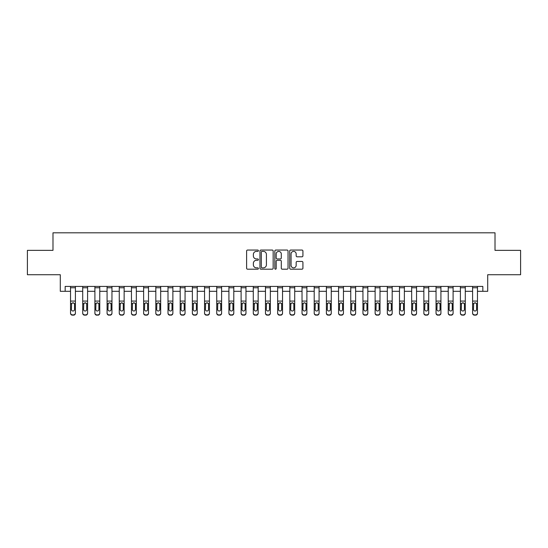 <?xml version="1.0" encoding="UTF-8"?>
<svg xmlns="http://www.w3.org/2000/svg" width="548" height="548" viewBox="0 0 548 548"><rect width="100%" height="100%" fill="white"/><g stroke="black" fill="none" stroke-linecap="round" stroke-linejoin="round"><path stroke-width="0.82" d="M258.403 250.724A0.671 0.671 0 0 0 257.738 250.052L247.573 250.052A0.959 0.959 0 0 0 246.614 251.011L246.614 268.232A0.959 0.959 0 0 0 247.573 269.191L257.738 269.191A0.671 0.671 0 0 0 258.403 268.52A0.671 0.671 0 0 0 257.738 267.849L256.423 267.849A3.062 3.062 0 0 1 253.361 264.787L253.361 263.355A3.062 3.062 0 0 1 256.423 260.293L257.738 260.293A0.671 0.671 0 0 0 258.403 259.622A0.671 0.671 0 0 0 257.738 258.951L256.423 258.951A3.062 3.062 0 0 1 253.361 255.889L253.361 254.457A3.062 3.062 0 0 1 256.423 251.395L257.738 251.395A0.671 0.671 0 0 0 258.403 250.724M301.962 256.8A0.959 0.959 0 0 0 302.921 255.841L302.921 251.011A0.959 0.959 0 0 0 301.962 250.052L290.673 250.052A0.959 0.959 0 0 0 289.714 251.011L289.714 268.232A0.959 0.959 0 0 0 290.673 269.191L301.962 269.191A0.959 0.959 0 0 0 302.921 268.232L302.921 262.396A0.959 0.959 0 0 0 301.962 261.444L297.132 261.444A0.959 0.959 0 0 0 296.173 262.396L296.173 265.294A2.562 2.562 0 0 1 293.612 267.849A2.562 2.562 0 0 1 291.057 265.294L291.057 253.957A2.562 2.562 0 0 1 293.612 251.395A2.562 2.562 0 0 1 296.173 253.957L296.173 255.841A0.959 0.959 0 0 0 297.132 256.8L301.962 256.8M65.171 291.303L65.171 286.426L482.829 286.426L482.829 291.303L487.706 291.303L487.706 274.733L520.6 274.733L520.6 250.361L495.015 250.361L495.015 232.818L52.985 232.818L52.985 250.361L27.4 250.361L27.4 274.733L60.294 274.733L60.294 291.303L70.528 291.303M273.164 251.011A0.959 0.959 0 0 0 272.205 250.052L260.916 250.052A0.959 0.959 0 0 0 259.958 251.011L259.958 268.232A0.959 0.959 0 0 0 260.916 269.191L272.205 269.191A0.959 0.959 0 0 0 273.164 268.232L273.164 251.011M275.795 250.052L287.084 250.052A0.959 0.959 0 0 1 288.043 251.011L288.043 268.232A0.959 0.959 0 0 1 287.084 269.191L282.254 269.191A0.959 0.959 0 0 1 281.295 268.232L281.295 261.252A0.959 0.959 0 0 0 280.336 260.293L277.13 260.293A0.959 0.959 0 0 0 276.178 261.252L276.178 268.52A0.671 0.671 0 0 1 275.507 269.191A0.671 0.671 0 0 1 274.836 268.52L274.836 251.011A0.959 0.959 0 0 1 275.795 250.052M75.405 291.303L82.714 291.303M87.591 291.303L94.9 291.303M99.77 291.303L107.079 291.303M111.956 291.303L119.265 291.303M124.143 291.303L131.452 291.303M136.322 291.303L143.631 291.303M148.508 291.303L155.817 291.303M160.687 291.303L168.003 291.303M172.873 291.303L180.182 291.303M185.06 291.303L192.369 291.303M197.239 291.303L204.555 291.303M209.425 291.303L216.734 291.303M221.611 291.303L228.92 291.303M233.791 291.303L241.106 291.303M245.977 291.303L253.286 291.303M258.163 291.303L265.472 291.303M270.342 291.303L277.658 291.303M282.528 291.303L289.837 291.303M294.714 291.303L302.023 291.303M306.894 291.303L314.209 291.303M319.08 291.303L326.389 291.303M331.266 291.303L338.575 291.303M343.445 291.303L350.761 291.303M355.631 291.303L362.94 291.303M367.818 291.303L375.127 291.303M379.997 291.303L387.313 291.303M392.183 291.303L399.492 291.303M404.369 291.303L411.678 291.303M416.549 291.303L423.857 291.303M428.735 291.303L436.044 291.303M440.921 291.303L448.23 291.303M453.1 291.303L460.409 291.303M465.286 291.303L472.595 291.303M477.472 291.303L482.829 291.303M261.971 251.395A0.671 0.671 0 0 0 261.3 252.066L261.3 267.184A0.671 0.671 0 0 0 261.971 267.849L263.355 267.849A3.062 3.062 0 0 0 266.417 264.787L266.417 254.457A3.062 3.062 0 0 0 263.355 251.395L261.971 251.395M281.295 254.005A2.562 2.562 0 0 0 278.733 251.443A2.562 2.562 0 0 0 276.178 254.005L276.178 257.998A0.959 0.959 0 0 0 277.13 258.951L280.336 258.951A0.959 0.959 0 0 0 281.295 257.998L281.295 254.005M70.528 303.914L70.528 312.942A1.952 1.932 0 0 0 72.48 314.874L73.453 314.874A1.952 1.932 0 0 0 75.405 312.942L75.405 313.251A1.952 1.932 180 0 1 73.453 315.182L73.453 314.874M74.528 309.462L74.528 304.325L74.528 309.462A1.562 1.548 180 0 1 72.966 311.011A1.562 1.548 180 0 0 74.528 309.462M71.411 309.764L71.411 309.462A1.562 1.548 180 0 0 72.966 311.011M72.151 302.989L71.411 304.209M73.781 302.989L72.966 302.756L74.357 303.606L74.528 304.325M75.405 286.426L75.405 312.942M70.528 286.426L70.528 312.942M72.48 314.874L73.453 315.182M72.48 315.182A1.952 1.932 180 0 1 70.528 313.251M70.528 303.606L71.583 303.606L71.411 309.462M71.583 303.606L72.966 302.756M82.714 303.914L82.714 312.942A1.952 1.932 0 0 0 84.666 314.874L85.639 314.874A1.952 1.932 0 0 0 87.591 312.942L87.591 313.251A1.952 1.932 180 0 1 85.639 315.182L85.639 314.874M86.707 309.462L86.707 304.325L86.707 309.462A1.562 1.548 180 0 1 85.152 311.011A1.562 1.548 180 0 0 86.707 309.462M83.591 309.764L83.591 309.462A1.562 1.548 180 0 0 85.152 311.011M84.337 302.989L83.591 304.209M85.968 302.989L85.152 302.756L86.536 303.606L86.707 304.325M94.9 303.914L94.9 312.942A1.952 1.932 0 0 0 96.845 314.874L97.825 314.874A1.952 1.932 0 0 0 99.77 312.942L99.77 313.251A1.952 1.932 180 0 1 97.825 315.182L97.825 314.874M98.893 309.462L98.893 304.325L98.893 309.462A1.562 1.548 180 0 1 97.332 311.011A1.562 1.548 180 0 0 98.893 309.462M95.777 309.764L95.777 309.462A1.562 1.548 180 0 0 97.332 311.011M96.523 302.989L95.777 304.209M98.147 302.989L97.332 302.756L98.722 303.606L98.893 304.325M107.079 303.914L107.079 312.942A1.952 1.932 0 0 0 109.031 314.874L110.004 314.874A1.952 1.932 0 0 0 111.956 312.942L111.956 313.251A1.952 1.932 180 0 1 110.004 315.182L110.004 314.874M111.08 309.462L111.08 304.325L111.08 309.462A1.562 1.548 180 0 1 109.518 311.011A1.562 1.548 180 0 0 111.08 309.462M107.956 309.764L107.956 309.462A1.562 1.548 180 0 0 109.518 311.011M108.703 302.989L107.956 304.209M110.333 302.989L109.518 302.756L110.908 303.606L111.08 304.325M87.591 286.426L87.591 312.942M82.714 286.426L82.714 312.942M84.666 314.874L85.639 315.182M84.666 315.182A1.952 1.932 180 0 1 82.714 313.251M82.714 303.606L83.762 303.606L83.591 309.462M83.762 303.606L85.152 302.756M99.77 286.426L99.77 312.942M94.9 286.426L94.9 312.942M96.845 314.874L97.825 315.182M96.845 315.182A1.952 1.932 180 0 1 94.9 313.251M94.9 303.606L95.948 303.606L95.777 309.462M95.948 303.606L97.332 302.756M111.956 286.426L111.956 312.942M107.079 286.426L107.079 312.942M109.031 314.874L110.004 315.182M109.031 315.182A1.952 1.932 180 0 1 107.079 313.251M107.079 303.606L108.134 303.606L107.956 309.462M108.134 303.606L109.518 302.756M119.265 303.914L119.265 312.942A1.952 1.932 0 0 0 121.218 314.874L122.19 314.874A1.952 1.932 0 0 0 124.143 312.942L124.143 313.251A1.952 1.932 180 0 1 122.19 315.182L122.19 314.874M123.259 309.462L123.259 304.325L123.259 309.462A1.562 1.548 180 0 1 121.704 311.011A1.562 1.548 180 0 0 123.259 309.462M120.142 309.764L120.142 309.462A1.562 1.548 180 0 0 121.704 311.011M120.889 302.989L120.142 304.209M122.519 302.989L121.704 302.756L123.088 303.606L123.259 304.325M124.143 286.426L124.143 312.942M119.265 286.426L119.265 312.942M121.218 314.874L122.19 315.182M121.218 315.182A1.952 1.932 180 0 1 119.265 313.251M119.265 303.606L120.313 303.606L120.142 309.462M120.313 303.606L121.704 302.756M131.452 303.914L131.452 312.942A1.952 1.932 0 0 0 133.397 314.874L134.376 314.874A1.952 1.932 0 0 0 136.322 312.942L136.322 313.251A1.952 1.932 180 0 1 134.376 315.182L134.376 314.874M135.445 309.462L135.445 304.325L135.445 309.462A1.562 1.548 180 0 1 133.883 311.011A1.562 1.548 180 0 0 135.445 309.462M132.328 309.764L132.328 309.462A1.562 1.548 180 0 0 133.883 311.011M133.075 302.989L132.328 304.209M134.698 302.989L133.883 302.756L135.274 303.606L135.445 304.325M143.631 303.914L143.631 312.942A1.952 1.932 0 0 0 145.583 314.874L146.556 314.874A1.952 1.932 0 0 0 148.508 312.942L148.508 313.251A1.952 1.932 180 0 1 146.556 315.182L146.556 314.874M147.631 309.462L147.631 304.325L147.631 309.462A1.562 1.548 180 0 1 146.069 311.011A1.562 1.548 180 0 0 147.631 309.462M144.508 309.764L144.508 309.462A1.562 1.548 180 0 0 146.069 311.011M145.254 302.989L144.508 304.209M146.885 302.989L146.069 302.756L147.46 303.606L147.631 304.325M155.817 303.914L155.817 312.942A1.952 1.932 0 0 0 157.769 314.874L158.742 314.874A1.952 1.932 0 0 0 160.687 312.942L160.687 313.251A1.952 1.932 180 0 1 158.742 315.182L158.742 314.874M159.811 309.462L159.811 304.325L159.811 309.462A1.562 1.548 180 0 1 158.256 311.011A1.562 1.548 180 0 0 159.811 309.462M156.694 309.764L156.694 309.462A1.562 1.548 180 0 0 158.256 311.011M157.44 302.989L156.694 304.209M159.071 302.989L158.256 302.756L159.639 303.606L159.811 304.325M168.003 303.914L168.003 312.942A1.952 1.932 0 0 0 169.948 314.874L170.928 314.874A1.952 1.932 0 0 0 172.873 312.942L172.873 313.251A1.952 1.932 180 0 1 170.928 315.182L170.928 314.874M171.997 309.462L171.997 304.325L171.997 309.462A1.562 1.548 180 0 1 170.435 311.011A1.562 1.548 180 0 0 171.997 309.462M168.88 309.764L168.88 309.462A1.562 1.548 180 0 0 170.435 311.011M169.627 302.989L168.88 304.209M171.25 302.989L170.435 302.756L171.825 303.606L171.997 304.325M180.182 303.914L180.182 312.942A1.952 1.932 0 0 0 182.135 314.874L183.107 314.874A1.952 1.932 0 0 0 185.06 312.942L185.06 313.251A1.952 1.932 180 0 1 183.107 315.182L183.107 314.874M184.183 309.462L184.183 304.325L184.183 309.462A1.562 1.548 180 0 1 182.621 311.011A1.562 1.548 180 0 0 184.183 309.462M181.059 309.764L181.059 309.462A1.562 1.548 180 0 0 182.621 311.011M181.806 302.989L181.059 304.209M183.436 302.989L182.621 302.756L184.012 303.606L184.183 304.325M136.322 286.426L136.322 312.942M131.452 286.426L131.452 312.942M133.397 314.874L134.376 315.182M133.397 315.182A1.952 1.932 180 0 1 131.452 313.251M131.452 303.606L132.5 303.606L132.328 309.462M132.5 303.606L133.883 302.756M148.508 286.426L148.508 312.942M143.631 286.426L143.631 312.942M145.583 314.874L146.556 315.182M145.583 315.182A1.952 1.932 180 0 1 143.631 313.251M143.631 303.606L144.686 303.606L144.508 309.462M144.686 303.606L146.069 302.756M160.687 286.426L160.687 312.942M155.817 286.426L155.817 312.942M157.769 314.874L158.742 315.182M157.769 315.182A1.952 1.932 180 0 1 155.817 313.251M155.817 303.606L156.865 303.606L156.694 309.462M156.865 303.606L158.256 302.756M172.873 286.426L172.873 312.942M168.003 286.426L168.003 312.942M169.948 314.874L170.928 315.182M169.948 315.182A1.952 1.932 180 0 1 168.003 313.251M168.003 303.606L169.051 303.606L168.88 309.462M169.051 303.606L170.435 302.756M185.06 286.426L185.06 312.942M180.182 286.426L180.182 312.942M182.135 314.874L183.107 315.182M182.135 315.182A1.952 1.932 180 0 1 180.182 313.251M180.182 303.606L181.237 303.606L181.059 309.462M181.237 303.606L182.621 302.756M192.369 303.914L192.369 312.942A1.952 1.932 0 0 0 194.321 314.874L195.294 314.874A1.952 1.932 0 0 0 197.239 312.942L197.239 313.251A1.952 1.932 180 0 1 195.294 315.182L195.294 314.874M196.362 309.462L196.362 304.325L196.362 309.462A1.562 1.548 180 0 1 194.807 311.011A1.562 1.548 180 0 0 196.362 309.462M193.245 309.764L193.245 309.462A1.562 1.548 180 0 0 194.807 311.011M193.992 302.989L193.245 304.209M195.622 302.989L194.807 302.756L196.191 303.606L196.362 304.325M197.239 286.426L197.239 312.942M192.369 286.426L192.369 312.942M194.321 314.874L195.294 315.182M194.321 315.182A1.952 1.932 180 0 1 192.369 313.251M192.369 303.606L193.417 303.606L193.245 309.462M193.417 303.606L194.807 302.756M204.555 303.914L204.555 312.942A1.952 1.932 0 0 0 206.5 314.874L207.48 314.874A1.952 1.932 0 0 0 209.425 312.942L209.425 313.251A1.952 1.932 180 0 1 207.48 315.182L207.48 314.874M208.548 309.462L208.548 304.325L208.548 309.462A1.562 1.548 180 0 1 206.986 311.011A1.562 1.548 180 0 0 208.548 309.462M205.431 309.764L205.431 309.462A1.562 1.548 180 0 0 206.986 311.011M206.178 302.989L205.431 304.209M207.802 302.989L206.986 302.756L208.377 303.606L208.548 304.325M209.425 286.426L209.425 312.942M204.555 286.426L204.555 312.942M206.5 314.874L207.48 315.182M206.5 315.182A1.952 1.932 180 0 1 204.555 313.251M204.555 303.606L205.603 303.606L205.431 309.462M205.603 303.606L206.986 302.756M216.734 303.914L216.734 312.942A1.952 1.932 0 0 0 218.686 314.874L219.659 314.874A1.952 1.932 0 0 0 221.611 312.942L221.611 313.251A1.952 1.932 180 0 1 219.659 315.182L219.659 314.874M220.734 309.462L220.734 304.325L220.734 309.462A1.562 1.548 180 0 1 219.173 311.011A1.562 1.548 180 0 0 220.734 309.462M217.611 309.764L217.611 309.462A1.562 1.548 180 0 0 219.173 311.011M218.357 302.989L217.611 304.209M219.988 302.989L219.173 302.756L220.563 303.606L220.734 304.325M221.611 286.426L221.611 312.942M216.734 286.426L216.734 312.942M218.686 314.874L219.659 315.182M218.686 315.182A1.952 1.932 180 0 1 216.734 313.251M216.734 303.606L217.789 303.606L217.611 309.462M217.789 303.606L219.173 302.756M228.92 303.914L228.92 312.942A1.952 1.932 0 0 0 230.872 314.874L231.845 314.874A1.952 1.932 0 0 0 233.791 312.942L233.791 313.251A1.952 1.932 180 0 1 231.845 315.182L231.845 314.874M232.914 309.462L232.914 304.325L232.914 309.462A1.562 1.548 180 0 1 231.359 311.011A1.562 1.548 180 0 0 232.914 309.462M229.797 309.764L229.797 309.462A1.562 1.548 180 0 0 231.359 311.011M230.544 302.989L229.797 304.209M232.174 302.989L231.359 302.756L232.742 303.606L232.914 304.325M233.791 286.426L233.791 312.942M228.92 286.426L228.92 312.942M230.872 314.874L231.845 315.182M230.872 315.182A1.952 1.932 180 0 1 228.92 313.251M228.92 303.606L229.968 303.606L229.797 309.462M229.968 303.606L231.359 302.756M241.106 303.914L241.106 312.942A1.952 1.932 0 0 0 243.052 314.874L244.031 314.874A1.952 1.932 0 0 0 245.977 312.942L245.977 313.251A1.952 1.932 180 0 1 244.031 315.182L244.031 314.874M245.1 309.462L245.1 304.325L245.1 309.462A1.562 1.548 180 0 1 243.538 311.011A1.562 1.548 180 0 0 245.1 309.462M241.983 309.764L241.983 309.462A1.562 1.548 180 0 0 243.538 311.011M242.73 302.989L241.983 304.209M244.353 302.989L243.538 302.756L244.929 303.606L245.1 304.325M245.977 286.426L245.977 312.942M241.106 286.426L241.106 312.942M243.052 314.874L244.031 315.182M243.052 315.182A1.952 1.932 180 0 1 241.106 313.251M241.106 303.606L242.154 303.606L241.983 309.462M242.154 303.606L243.538 302.756M253.286 303.914L253.286 312.942A1.952 1.932 0 0 0 255.238 314.874L256.211 314.874A1.952 1.932 0 0 0 258.163 312.942L258.163 313.251A1.952 1.932 180 0 1 256.211 315.182L256.211 314.874M257.286 309.462L257.286 304.325L257.286 309.462A1.562 1.548 180 0 1 255.724 311.011A1.562 1.548 180 0 0 257.286 309.462M254.162 309.764L254.162 309.462A1.562 1.548 180 0 0 255.724 311.011M254.909 302.989L254.162 304.209M256.539 302.989L255.724 302.756L257.108 303.606L257.286 304.325M258.163 286.426L258.163 312.942M253.286 286.426L253.286 312.942M255.238 314.874L256.211 315.182M255.238 315.182A1.952 1.932 180 0 1 253.286 313.251M253.286 303.606L254.341 303.606L254.162 309.462M254.341 303.606L255.724 302.756M265.472 303.914L265.472 312.942A1.952 1.932 0 0 0 267.424 314.874L268.397 314.874A1.952 1.932 0 0 0 270.342 312.942L270.342 313.251A1.952 1.932 180 0 1 268.397 315.182L268.397 314.874M269.465 309.462L269.465 304.325L269.465 309.462A1.562 1.548 180 0 1 267.91 311.011A1.562 1.548 180 0 0 269.465 309.462M266.349 309.764L266.349 309.462A1.562 1.548 180 0 0 267.91 311.011M267.095 302.989L266.349 304.209M268.719 302.989L267.91 302.756L269.294 303.606L269.465 304.325M277.658 303.914L277.658 312.942A1.952 1.932 0 0 0 279.603 314.874L280.576 314.874A1.952 1.932 0 0 0 282.528 312.942L282.528 313.251A1.952 1.932 180 0 1 280.576 315.182L280.576 314.874M281.651 309.462L281.651 304.325L281.651 309.462A1.562 1.548 180 0 1 280.09 311.011A1.562 1.548 180 0 0 281.651 309.462M278.535 309.764L278.535 309.462A1.562 1.548 180 0 0 280.09 311.011M279.281 302.989L278.535 304.209M280.905 302.989L280.09 302.756L281.48 303.606L281.651 304.325M289.837 303.914L289.837 312.942A1.952 1.932 0 0 0 291.789 314.874L292.762 314.874A1.952 1.932 0 0 0 294.714 312.942L294.714 313.251A1.952 1.932 180 0 1 292.762 315.182L292.762 314.874M293.838 309.462L293.838 304.325L293.838 309.462A1.562 1.548 180 0 1 292.276 311.011A1.562 1.548 180 0 0 293.838 309.462M290.714 309.764L290.714 309.462A1.562 1.548 180 0 0 292.276 311.011M291.461 302.989L290.714 304.209M293.091 302.989L292.276 302.756L293.66 303.606L293.838 304.325M302.023 303.914L302.023 312.942A1.952 1.932 0 0 0 303.969 314.874L304.948 314.874A1.952 1.932 0 0 0 306.894 312.942L306.894 313.251A1.952 1.932 180 0 1 304.948 315.182L304.948 314.874M306.017 309.462L306.017 304.325L306.017 309.462A1.562 1.548 180 0 1 304.462 311.011A1.562 1.548 180 0 0 306.017 309.462M302.9 309.764L302.9 309.462A1.562 1.548 180 0 0 304.462 311.011M303.647 302.989L302.9 304.209M305.27 302.989L304.462 302.756L305.846 303.606L306.017 304.325M314.209 303.914L314.209 312.942A1.952 1.932 0 0 0 316.155 314.874L317.128 314.874A1.952 1.932 0 0 0 319.08 312.942L319.08 313.251A1.952 1.932 180 0 1 317.128 315.182L317.128 314.874M318.203 309.462L318.203 304.325L318.203 309.462A1.562 1.548 180 0 1 316.641 311.011A1.562 1.548 180 0 0 318.203 309.462M315.086 309.764L315.086 309.462A1.562 1.548 180 0 0 316.641 311.011M315.826 302.989L315.086 304.209M317.456 302.989L316.641 302.756L318.032 303.606L318.203 304.325M326.389 303.914L326.389 312.942A1.952 1.932 0 0 0 328.341 314.874L329.314 314.874A1.952 1.932 0 0 0 331.266 312.942L331.266 313.251A1.952 1.932 180 0 1 329.314 315.182L329.314 314.874M330.389 309.462L330.389 304.325L330.389 309.462A1.562 1.548 180 0 1 328.827 311.011A1.562 1.548 180 0 0 330.389 309.462M327.266 309.764L327.266 309.462A1.562 1.548 180 0 0 328.827 311.011M328.012 302.989L327.266 304.209M329.643 302.989L328.827 302.756L330.211 303.606L330.389 304.325M338.575 303.914L338.575 312.942A1.952 1.932 0 0 0 340.52 314.874L341.5 314.874A1.952 1.932 0 0 0 343.445 312.942L343.445 313.251A1.952 1.932 180 0 1 341.5 315.182L341.5 314.874M342.569 309.462L342.569 304.325L342.569 309.462A1.562 1.548 180 0 1 341.014 311.011A1.562 1.548 180 0 0 342.569 309.462M339.452 309.764L339.452 309.462A1.562 1.548 180 0 0 341.014 311.011M340.198 302.989L339.452 304.209M341.822 302.989L341.014 302.756L342.397 303.606L342.569 304.325M350.761 303.914L350.761 312.942A1.952 1.932 0 0 0 352.707 314.874L353.679 314.874A1.952 1.932 0 0 0 355.631 312.942L355.631 313.251A1.952 1.932 180 0 1 353.679 315.182L353.679 314.874M354.755 309.462L354.755 304.325L354.755 309.462A1.562 1.548 180 0 1 353.193 311.011A1.562 1.548 180 0 0 354.755 309.462M351.638 309.764L351.638 309.462A1.562 1.548 180 0 0 353.193 311.011M352.378 302.989L351.638 304.209M354.008 302.989L353.193 302.756L354.583 303.606L354.755 304.325M362.94 303.914L362.94 312.942A1.952 1.932 0 0 0 364.893 314.874L365.865 314.874A1.952 1.932 0 0 0 367.818 312.942L367.818 313.251A1.952 1.932 180 0 1 365.865 315.182L365.865 314.874M366.941 309.462L366.941 304.325L366.941 309.462A1.562 1.548 180 0 1 365.379 311.011A1.562 1.548 180 0 0 366.941 309.462M363.817 309.764L363.817 309.462A1.562 1.548 180 0 0 365.379 311.011M364.564 302.989L363.817 304.209M366.194 302.989L365.379 302.756L366.763 303.606L366.941 304.325M375.127 303.914L375.127 312.942A1.952 1.932 0 0 0 377.072 314.874L378.052 314.874A1.952 1.932 0 0 0 379.997 312.942L379.997 313.251A1.952 1.932 180 0 1 378.052 315.182L378.052 314.874M379.12 309.462L379.12 304.325L379.12 309.462A1.562 1.548 180 0 1 377.565 311.011A1.562 1.548 180 0 0 379.12 309.462M376.003 309.764L376.003 309.462A1.562 1.548 180 0 0 377.565 311.011M376.75 302.989L376.003 304.209M378.373 302.989L377.565 302.756L378.949 303.606L379.12 304.325M387.313 303.914L387.313 312.942A1.952 1.932 0 0 0 389.258 314.874L390.231 314.874A1.952 1.932 0 0 0 392.183 312.942L392.183 313.251A1.952 1.932 180 0 1 390.231 315.182L390.231 314.874M391.306 309.462L391.306 304.325L391.306 309.462A1.562 1.548 180 0 1 389.744 311.011A1.562 1.548 180 0 0 391.306 309.462M388.19 309.764L388.19 309.462A1.562 1.548 180 0 0 389.744 311.011M388.929 302.989L388.19 304.209M390.56 302.989L389.744 302.756L391.135 303.606L391.306 304.325M399.492 303.914L399.492 312.942A1.952 1.932 0 0 0 401.444 314.874L402.417 314.874A1.952 1.932 0 0 0 404.369 312.942L404.369 313.251A1.952 1.932 180 0 1 402.417 315.182L402.417 314.874M403.492 309.462L403.492 304.325L403.492 309.462A1.562 1.548 180 0 1 401.931 311.011A1.562 1.548 180 0 0 403.492 309.462M400.369 309.764L400.369 309.462A1.562 1.548 180 0 0 401.931 311.011M401.115 302.989L400.369 304.209M402.746 302.989L401.931 302.756L403.314 303.606L403.492 304.325M411.678 303.914L411.678 312.942A1.952 1.932 0 0 0 413.624 314.874L414.603 314.874A1.952 1.932 0 0 0 416.549 312.942L416.549 313.251A1.952 1.932 180 0 1 414.603 315.182L414.603 314.874M415.672 309.462L415.672 304.325L415.672 309.462A1.562 1.548 180 0 1 414.117 311.011A1.562 1.548 180 0 0 415.672 309.462M412.555 309.764L412.555 309.462A1.562 1.548 180 0 0 414.117 311.011M413.302 302.989L412.555 304.209M414.925 302.989L414.117 302.756L415.5 303.606L415.672 304.325M423.857 303.914L423.857 312.942A1.952 1.932 0 0 0 425.81 314.874L426.782 314.874A1.952 1.932 0 0 0 428.735 312.942L428.735 313.251A1.952 1.932 180 0 1 426.782 315.182L426.782 314.874M427.858 309.462L427.858 304.325L427.858 309.462A1.562 1.548 180 0 1 426.296 311.011A1.562 1.548 180 0 0 427.858 309.462M424.741 309.764L424.741 309.462A1.562 1.548 180 0 0 426.296 311.011M425.481 302.989L424.741 304.209M427.111 302.989L426.296 302.756L427.687 303.606L427.858 304.325M436.044 303.914L436.044 312.942A1.952 1.932 0 0 0 437.996 314.874L438.969 314.874A1.952 1.932 0 0 0 440.921 312.942L440.921 313.251A1.952 1.932 180 0 1 438.969 315.182L438.969 314.874M440.044 309.462L440.044 304.325L440.044 309.462A1.562 1.548 180 0 1 438.482 311.011A1.562 1.548 180 0 0 440.044 309.462M436.92 309.764L436.92 309.462A1.562 1.548 180 0 0 438.482 311.011M437.667 302.989L436.92 304.209M439.297 302.989L438.482 302.756L439.866 303.606L440.044 304.325M448.23 303.914L448.23 312.942A1.952 1.932 0 0 0 450.175 314.874L451.155 314.874A1.952 1.932 0 0 0 453.1 312.942L453.1 313.251A1.952 1.932 180 0 1 451.155 315.182L451.155 314.874M452.223 309.462L452.223 304.325L452.223 309.462A1.562 1.548 180 0 1 450.668 311.011A1.562 1.548 180 0 0 452.223 309.462M449.107 309.764L449.107 309.462A1.562 1.548 180 0 0 450.668 311.011M449.853 302.989L449.107 304.209M451.477 302.989L450.668 302.756L452.052 303.606L452.223 304.325M460.409 303.914L460.409 312.942A1.952 1.932 0 0 0 462.361 314.874L463.334 314.874A1.952 1.932 0 0 0 465.286 312.942L465.286 313.251A1.952 1.932 180 0 1 463.334 315.182L463.334 314.874M464.409 309.462L464.409 304.325L464.409 309.462A1.562 1.548 180 0 1 462.848 311.011A1.562 1.548 180 0 0 464.409 309.462M461.293 309.764L461.293 309.462A1.562 1.548 180 0 0 462.848 311.011M462.033 302.989L461.293 304.209M463.663 302.989L462.848 302.756L464.238 303.606L464.409 304.325M472.595 303.914L472.595 312.942A1.952 1.932 0 0 0 474.547 314.874L475.52 314.874A1.952 1.932 0 0 0 477.472 312.942L477.472 313.251A1.952 1.932 180 0 1 475.52 315.182L475.52 314.874M476.589 309.462L476.589 304.325L476.589 309.462A1.562 1.548 180 0 1 475.034 311.011A1.562 1.548 180 0 0 476.589 309.462M473.472 309.764L473.472 309.462A1.562 1.548 180 0 0 475.034 311.011M474.219 302.989L473.472 304.209M475.849 302.989L475.034 302.756L476.418 303.606L476.589 304.325M270.342 286.426L270.342 312.942M265.472 286.426L265.472 312.942M267.424 314.874L268.397 315.182M267.424 315.182A1.952 1.932 180 0 1 265.472 313.251M265.472 303.606L266.52 303.606L266.349 309.462M266.52 303.606L267.91 302.756M282.528 286.426L282.528 312.942M277.658 286.426L277.658 312.942M279.603 314.874L280.576 315.182M279.603 315.182A1.952 1.932 180 0 1 277.658 313.251M277.658 303.606L278.706 303.606L278.535 309.462M278.706 303.606L280.09 302.756M294.714 286.426L294.714 312.942M289.837 286.426L289.837 312.942M291.789 314.874L292.762 315.182M291.789 315.182A1.952 1.932 180 0 1 289.837 313.251M289.837 303.606L290.892 303.606L290.714 309.462M290.892 303.606L292.276 302.756M306.894 286.426L306.894 312.942M302.023 286.426L302.023 312.942M303.969 314.874L304.948 315.182M303.969 315.182A1.952 1.932 180 0 1 302.023 313.251M302.023 303.606L303.071 303.606L302.9 309.462M303.071 303.606L304.462 302.756M319.08 286.426L319.08 312.942M314.209 286.426L314.209 312.942M316.155 314.874L317.128 315.182M316.155 315.182A1.952 1.932 180 0 1 314.209 313.251M314.209 303.606L315.258 303.606L315.086 309.462M315.258 303.606L316.641 302.756M331.266 286.426L331.266 312.942M326.389 286.426L326.389 312.942M328.341 314.874L329.314 315.182M328.341 315.182A1.952 1.932 180 0 1 326.389 313.251M326.389 303.606L327.437 303.606L327.266 309.462M327.437 303.606L328.827 302.756M343.445 286.426L343.445 312.942M338.575 286.426L338.575 312.942M340.52 314.874L341.5 315.182M340.52 315.182A1.952 1.932 180 0 1 338.575 313.251M338.575 303.606L339.623 303.606L339.452 309.462M339.623 303.606L341.014 302.756M355.631 286.426L355.631 312.942M350.761 286.426L350.761 312.942M352.707 314.874L353.679 315.182M352.707 315.182A1.952 1.932 180 0 1 350.761 313.251M350.761 303.606L351.809 303.606L351.638 309.462M351.809 303.606L353.193 302.756M367.818 286.426L367.818 312.942M362.94 286.426L362.94 312.942M364.893 314.874L365.865 315.182M364.893 315.182A1.952 1.932 180 0 1 362.94 313.251M362.94 303.606L363.988 303.606L363.817 309.462M363.988 303.606L365.379 302.756M379.997 286.426L379.997 312.942M375.127 286.426L375.127 312.942M377.072 314.874L378.052 315.182M377.072 315.182A1.952 1.932 180 0 1 375.127 313.251M375.127 303.606L376.175 303.606L376.003 309.462M376.175 303.606L377.565 302.756M392.183 286.426L392.183 312.942M387.313 286.426L387.313 312.942M389.258 314.874L390.231 315.182M389.258 315.182A1.952 1.932 180 0 1 387.313 313.251M387.313 303.606L388.361 303.606L388.19 309.462M388.361 303.606L389.744 302.756M404.369 286.426L404.369 312.942M399.492 286.426L399.492 312.942M401.444 314.874L402.417 315.182M401.444 315.182A1.952 1.932 180 0 1 399.492 313.251M399.492 303.606L400.54 303.606L400.369 309.462M400.54 303.606L401.931 302.756M416.549 286.426L416.549 312.942M411.678 286.426L411.678 312.942M413.624 314.874L414.603 315.182M413.624 315.182A1.952 1.932 180 0 1 411.678 313.251M411.678 303.606L412.726 303.606L412.555 309.462M412.726 303.606L414.117 302.756M428.735 286.426L428.735 312.942M423.857 286.426L423.857 312.942M425.81 314.874L426.782 315.182M425.81 315.182A1.952 1.932 180 0 1 423.857 313.251M423.857 303.606L424.912 303.606L424.741 309.462M424.912 303.606L426.296 302.756M440.921 286.426L440.921 312.942M436.044 286.426L436.044 312.942M437.996 314.874L438.969 315.182M437.996 315.182A1.952 1.932 180 0 1 436.044 313.251M436.044 303.606L437.092 303.606L436.92 309.462M437.092 303.606L438.482 302.756M453.1 286.426L453.1 312.942M448.23 286.426L448.23 312.942M450.175 314.874L451.155 315.182M450.175 315.182A1.952 1.932 180 0 1 448.23 313.251M448.23 303.606L449.278 303.606L449.107 309.462M449.278 303.606L450.668 302.756M465.286 286.426L465.286 312.942M460.409 286.426L460.409 312.942M462.361 314.874L463.334 315.182M462.361 315.182A1.952 1.932 180 0 1 460.409 313.251M460.409 303.606L461.464 303.606L461.293 309.462M461.464 303.606L462.848 302.756M477.472 286.426L477.472 312.942M472.595 286.426L472.595 312.942M474.547 314.874L475.52 315.182M474.547 315.182A1.952 1.932 180 0 1 472.595 313.251M472.595 303.606L473.643 303.606L473.472 309.462M473.643 303.606L475.034 302.756M74.357 303.606L75.405 303.606M70.528 301.085L75.405 301.085M70.528 287.762L75.405 287.762M86.536 303.606L87.591 303.606M82.714 301.085L87.591 301.085M82.714 287.762L87.591 287.762M98.722 303.606L99.77 303.606M94.9 301.085L99.77 301.085M94.9 287.762L99.77 287.762M110.908 303.606L111.956 303.606M107.079 301.085L111.956 301.085M107.079 287.762L111.956 287.762M123.088 303.606L124.143 303.606M119.265 301.085L124.143 301.085M119.265 287.762L124.143 287.762M135.274 303.606L136.322 303.606M131.452 301.085L136.322 301.085M131.452 287.762L136.322 287.762M147.46 303.606L148.508 303.606M143.631 301.085L148.508 301.085M143.631 287.762L148.508 287.762M159.639 303.606L160.687 303.606M155.817 301.085L160.687 301.085M155.817 287.762L160.687 287.762M171.825 303.606L172.873 303.606M168.003 301.085L172.873 301.085M168.003 287.762L172.873 287.762M184.012 303.606L185.06 303.606M180.182 301.085L185.06 301.085M180.182 287.762L185.06 287.762M196.191 303.606L197.239 303.606M192.369 301.085L197.239 301.085M192.369 287.762L197.239 287.762M208.377 303.606L209.425 303.606M204.555 301.085L209.425 301.085M204.555 287.762L209.425 287.762M220.563 303.606L221.611 303.606M216.734 301.085L221.611 301.085M216.734 287.762L221.611 287.762M232.742 303.606L233.791 303.606M228.92 301.085L233.791 301.085M228.92 287.762L233.791 287.762M244.929 303.606L245.977 303.606M241.106 301.085L245.977 301.085M241.106 287.762L245.977 287.762M257.108 303.606L258.163 303.606M253.286 301.085L258.163 301.085M253.286 287.762L258.163 287.762M269.294 303.606L270.342 303.606M265.472 301.085L270.342 301.085M265.472 287.762L270.342 287.762M281.48 303.606L282.528 303.606M277.658 301.085L282.528 301.085M277.658 287.762L282.528 287.762M293.66 303.606L294.714 303.606M289.837 301.085L294.714 301.085M289.837 287.762L294.714 287.762M305.846 303.606L306.894 303.606M302.023 301.085L306.894 301.085M302.023 287.762L306.894 287.762M318.032 303.606L319.08 303.606M314.209 301.085L319.08 301.085M314.209 287.762L319.08 287.762M330.211 303.606L331.266 303.606M326.389 301.085L331.266 301.085M326.389 287.762L331.266 287.762M342.397 303.606L343.445 303.606M338.575 301.085L343.445 301.085M338.575 287.762L343.445 287.762M354.583 303.606L355.631 303.606M350.761 301.085L355.631 301.085M350.761 287.762L355.631 287.762M366.763 303.606L367.818 303.606M362.94 301.085L367.818 301.085M362.94 287.762L367.818 287.762M378.949 303.606L379.997 303.606M375.127 301.085L379.997 301.085M375.127 287.762L379.997 287.762M391.135 303.606L392.183 303.606M387.313 301.085L392.183 301.085M387.313 287.762L392.183 287.762M403.314 303.606L404.369 303.606M399.492 301.085L404.369 301.085M399.492 287.762L404.369 287.762M415.5 303.606L416.549 303.606M411.678 301.085L416.549 301.085M411.678 287.762L416.549 287.762M427.687 303.606L428.735 303.606M423.857 301.085L428.735 301.085M423.857 287.762L428.735 287.762M439.866 303.606L440.921 303.606M436.044 301.085L440.921 301.085M436.044 287.762L440.921 287.762M452.052 303.606L453.1 303.606M448.23 301.085L453.1 301.085M448.23 287.762L453.1 287.762M464.238 303.606L465.286 303.606M460.409 301.085L465.286 301.085M460.409 287.762L465.286 287.762M476.418 303.606L477.472 303.606M472.595 301.085L477.472 301.085M472.595 287.762L477.472 287.762"/></g></svg>
